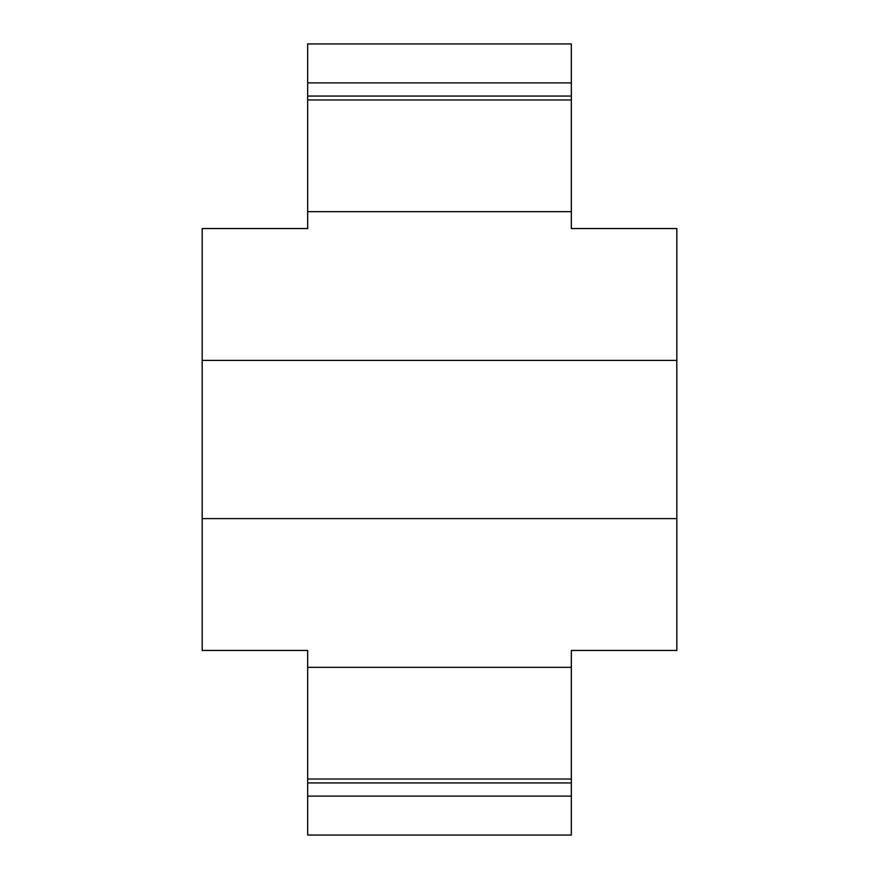 <?xml version="1.0" encoding="UTF-8"?>
<svg xmlns="http://www.w3.org/2000/svg" width="879" height="879" viewBox="0 0 879 879"><rect width="100%" height="100%" fill="white"/><g stroke="black" fill="none" stroke-linecap="round" stroke-linejoin="round"><path stroke-width="1.32" d="M571.339 82.879L571.339 228.551L676.819 228.551L676.819 650.449L571.339 650.449L571.339 835.05L307.661 835.05L307.661 650.449L202.181 650.449L202.181 228.551L307.661 228.551L307.661 43.95L571.339 43.95L571.339 82.879L307.661 82.879M571.339 782.936L307.661 782.936M571.339 96.064L307.661 96.064M676.819 360.39L202.181 360.39M676.819 518.61L202.181 518.61M571.339 667.337L307.661 667.337M571.339 779.036L307.661 779.036M571.339 796.121L307.661 796.121M571.339 211.663L307.661 211.663M571.339 99.964L307.661 99.964"/></g></svg>
